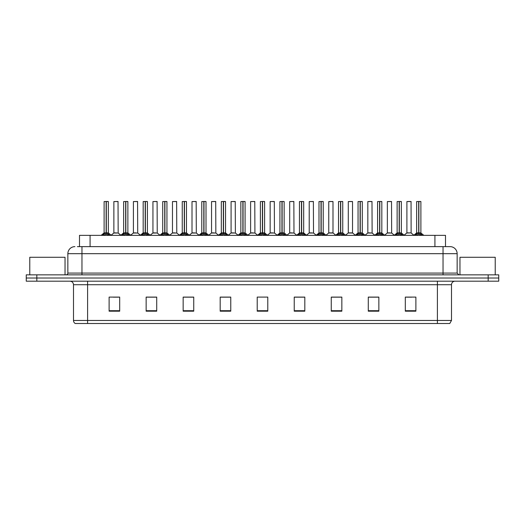 <?xml version="1.0" encoding="UTF-8"?>
<svg xmlns="http://www.w3.org/2000/svg" width="525" height="525" viewBox="0 0 525 525"><rect width="100%" height="100%" fill="white"/><g stroke="black" fill="none" stroke-linecap="round" stroke-linejoin="round"><path stroke-width="0.79" d="M79.498 246.632L79.498 235.351L445.502 235.351L445.502 246.632M451.5 320.467L449.774 323.505L437.397 323.505L437.397 320.467L451.5 320.467L451.5 284.714A3.524 3.524 0 0 1 455.024 281.19M437.397 323.505L75.226 323.505A3.524 3.524 0 0 1 73.5 320.467L73.5 284.714C73.29 282.575 72.115 281.4 69.976 281.19M498.75 281.19L498.75 278.014L26.25 278.014L26.25 281.19L36.829 281.19L36.829 278.014L26.25 278.014L26.25 274.844L36.829 274.844L36.829 278.014L498.75 278.014L498.75 281.19L36.829 281.19M415.885 311.194L415.885 297.091L405.307 297.091L405.307 311.194L415.885 311.194M378.86 311.194L378.86 297.091L368.281 297.091L368.281 311.194L378.86 311.194M341.841 311.194L341.841 297.091L331.262 297.091L331.262 311.194L341.841 311.194M304.815 311.194L304.815 297.091L294.236 297.091L294.236 311.194L304.815 311.194M119.693 311.194L119.693 297.091L109.115 297.091L109.115 311.194L119.693 311.194M156.719 311.194L156.719 297.091L146.14 297.091L146.14 311.194L156.719 311.194M193.738 311.194L193.738 297.091L183.159 297.091L183.159 311.194L193.738 311.194M230.764 311.194L230.764 297.091L220.185 297.091L220.185 311.194L230.764 311.194M267.789 311.194L267.789 297.091L257.211 297.091L257.211 311.194L267.789 311.194M113.347 297.163L118.637 297.163M152.414 297.163L147.938 297.163M191.487 297.163L187.005 297.163M230.554 297.163L226.078 297.163M220.789 297.163L230.764 297.163M406.363 297.163L411.652 297.163M377.062 297.163L372.586 297.163M337.995 297.091L333.513 297.163M294.236 297.163L304.211 297.163M298.922 297.091L294.446 297.163M259.855 297.091L265.145 297.091M193.738 297.163L183.159 297.163M156.719 297.163L146.14 297.163M341.841 297.163L331.262 297.163M378.86 297.163L368.281 297.163M77.543 246.632L447.622 246.632M77.378 246.632L81.966 246.632L81.966 253.687L67.856 253.687L67.856 273.079A1.765 1.765 0 0 1 66.097 274.844M74.911 246.632A7.055 7.055 0 0 0 67.856 253.687M450.089 246.632A7.055 7.055 0 0 1 457.144 253.687L443.034 253.687L443.034 246.632L449.984 246.632M457.144 253.687L457.144 273.079L458.902 274.844M498.75 274.844L498.75 278.014L498.75 274.844L36.829 274.844M102.539 235.43L103.819 234.078L106.129 232.91L106.129 234.137L106.194 232.529L109.909 235.43M104.107 201.567L106.135 201.495L104.107 201.567L104.107 232.883L106.129 232.91M108.268 201.495L106.929 201.495L108.34 201.567L108.34 232.883L106.221 232.883L106.253 201.495L108.268 201.495M106.135 201.495L106.929 201.495M108.34 201.567L106.312 201.495M106.129 201.567L106.129 232.883L104.107 232.883L101.168 235.351M106.221 232.883L106.312 234.137L106.312 232.91M106.312 201.567L106.312 232.883L108.399 233.021L106.549 233.021M108.623 234.078L108.623 235.351L106.312 234.137M106.129 234.137L103.819 235.357L103.819 234.078M106.194 201.495L106.129 232.883M116.524 232.883L113.807 233.021L118.171 233.021L118.033 201.495L113.873 201.567L113.873 232.883L116.084 232.883M115.9 232.883L115.454 232.883M122.069 235.43L123.355 234.078L125.665 232.91L125.665 234.137L125.724 232.529L129.445 235.43M123.644 201.567L125.665 201.495L123.644 201.567L123.644 232.883L125.665 232.91M127.805 201.495L126.459 201.495L127.87 201.567L127.87 232.883L125.757 232.883L125.79 201.495L127.805 201.495M125.665 201.495L126.459 201.495M127.87 201.567L125.849 201.495M125.665 201.567L125.665 232.883L123.644 232.883L120.704 235.351M125.757 232.883L125.849 234.137L125.849 232.91M125.849 201.567L125.849 232.883L127.936 233.021L126.079 233.021M128.159 234.078L128.159 235.351L125.849 234.137M125.665 234.137L123.355 235.357L123.355 234.078M125.724 201.495L125.665 232.883M141.606 235.43L142.892 234.078L145.202 232.91L145.202 234.137L145.261 232.529L148.975 235.43M143.174 201.567L145.202 201.495L143.174 201.567L143.174 232.883L145.202 232.91M147.335 201.495L145.996 201.495L147.407 201.567L147.407 232.883L145.294 232.883L145.32 201.495L147.335 201.495M145.202 201.495L145.996 201.495M147.407 201.567L145.379 201.495M145.202 201.567L145.202 232.883L143.174 232.883L140.234 235.351M145.294 232.883L145.386 234.137L145.386 232.91M145.386 201.567L145.386 232.883L147.472 233.021L145.615 233.021M147.696 234.078L147.696 235.351L145.386 234.137M145.202 234.137L142.892 235.357L142.892 234.078M145.261 201.495L145.202 232.883M161.142 235.43L162.422 234.078L164.732 232.91L164.732 234.137L164.798 232.529L168.512 235.43M162.711 201.567L164.738 201.495L162.711 201.567L162.711 232.883L164.732 232.91M166.871 201.495L165.532 201.495L166.943 201.567L166.943 232.883L164.824 232.883L164.857 201.495L166.871 201.495M164.738 201.495L165.532 201.495M164.916 201.567L164.916 232.883L166.943 232.883L166.943 201.567L164.916 201.495M164.732 201.567L164.732 232.883L162.711 232.883L159.771 235.351M164.824 232.883L164.916 234.137L164.916 232.91M167.232 234.078L167.232 235.351L164.916 234.137M164.732 234.137L162.422 235.357L162.422 234.078M164.798 201.495L164.732 232.883M180.672 235.43L181.958 234.078L184.268 232.91L184.268 234.137L184.327 232.529L188.048 235.43M184.268 201.567L184.268 232.883L182.247 232.883L182.247 201.567L184.275 201.495L182.247 201.567L182.247 232.883L184.268 232.91M186.408 201.495L185.069 201.495L186.48 201.567L186.48 232.883L184.36 232.883L184.393 201.495L186.408 201.495M184.275 201.495L185.069 201.495M184.452 201.567L184.452 232.883L186.48 232.883L186.48 201.567L184.452 201.495M184.36 232.883L184.452 234.137L184.452 232.91M184.268 232.883L184.327 201.495M186.762 234.078L186.762 235.351L184.452 234.137M184.268 234.137L181.958 235.357L181.958 234.078M136.06 232.883L133.343 233.021L137.708 233.021L137.57 201.495L133.409 201.567L133.409 232.883L135.614 232.883M135.43 232.883L134.991 232.883M155.59 232.883L152.88 233.021L157.237 233.021L157.106 201.495L152.946 201.567L152.946 232.883L155.151 232.883M154.967 232.883L154.527 232.883M175.127 232.883L172.417 233.021L176.774 233.021L176.636 201.495L172.476 201.567L172.476 232.883L174.687 232.883M174.503 232.883L174.057 232.883M65.034 274.844L65.034 257.283L29.774 257.283L29.774 274.844M495.226 274.844L495.226 257.283L459.966 257.283L459.966 274.844M200.209 235.43L201.495 234.078L203.805 232.91L203.805 234.137L203.864 232.529L207.585 235.43M201.777 201.567L203.805 201.495L201.777 201.567L201.777 232.883L203.805 232.91M205.938 201.495L204.599 201.495L206.01 201.567L206.01 232.883L203.897 232.883L203.93 201.495L205.938 201.495M203.805 201.495L204.599 201.495M206.01 201.567L203.982 201.495M203.805 201.567L203.805 232.883L201.784 232.883L198.837 235.351M203.897 232.883L203.989 234.137L203.989 232.91M203.989 201.567L203.989 232.883L206.076 233.021L204.218 233.021M206.299 234.078L206.299 235.351L203.989 234.137M203.805 234.137L201.495 235.357L201.495 234.078M203.864 201.495L203.805 232.883M219.745 235.43L221.025 234.078L223.342 232.91M223.525 201.567L225.547 201.567L223.525 201.567L223.525 232.91L225.835 234.078L227.115 235.43M223.342 201.567L223.342 232.883L221.314 232.883L221.314 201.567L223.342 201.495L221.314 201.567L221.314 232.883L223.342 232.883L223.335 234.137L223.519 201.495M225.474 201.495L224.136 201.495L225.474 201.495M223.342 201.495L224.136 201.495M225.547 201.567L225.547 232.883L223.525 232.883L225.547 232.883L225.547 201.567M223.433 232.883L223.525 234.137L223.525 232.91M223.342 232.883L223.401 201.495M225.835 234.078L225.835 235.351L223.525 234.137M223.335 234.137L221.025 235.357L221.025 234.078M239.282 235.43L240.562 234.078L242.872 232.91L242.872 234.137L242.937 232.529L246.652 235.43M240.85 201.567L242.878 201.495L240.85 201.567L240.85 232.883L242.872 232.91M245.011 201.495L243.672 201.495L245.083 201.567L245.083 232.883L242.963 232.883L242.996 201.495L245.011 201.495M242.878 201.495L243.672 201.495M245.083 201.567L243.055 201.495M242.872 201.567L242.872 232.883L240.85 232.883L237.91 235.351M242.963 232.883L243.055 234.137L243.055 232.91M243.055 201.567L243.055 232.883L245.142 233.021L243.292 233.021M245.365 234.078L245.365 235.351L243.055 234.137M242.872 234.137L240.562 235.357L240.562 234.078M242.937 201.495L242.872 232.883M194.663 232.883L191.947 233.021L196.311 233.021L196.173 201.495L192.012 201.567L192.012 232.883L194.224 232.883M194.033 232.883L193.594 232.883M214.2 232.883L211.483 233.021L215.841 233.021L215.709 201.495L211.549 201.567L211.549 232.883L213.754 232.883M213.57 232.883L213.13 232.883M233.73 232.883L231.02 233.021L235.377 233.021L235.246 201.495L231.085 201.567L231.085 232.883L233.29 232.883M233.107 232.883L232.667 232.883M258.812 235.43L260.098 234.078L262.408 232.91L262.408 234.137L262.467 232.529L266.188 235.43M260.387 201.567L262.408 201.495L260.387 201.567L260.387 232.883L262.408 232.91M264.548 201.495L263.202 201.495L264.613 201.567L264.613 232.883L262.5 232.883L262.533 201.495L264.548 201.495M262.408 201.495L263.202 201.495M264.613 201.567L262.592 201.495M262.408 201.567L262.408 232.883L260.387 232.883L257.447 235.351M262.5 232.883L262.592 234.137L262.592 232.91M262.592 201.567L262.592 232.883L264.679 233.021L262.822 233.021M264.902 234.078L264.902 235.351L262.592 234.137M262.408 234.137L260.098 235.357L260.098 234.078M262.467 201.495L262.408 232.883M278.348 235.43L279.635 234.078L281.945 232.91L281.945 234.137L282.004 232.529L285.718 235.43M281.945 201.567L281.945 232.883L279.917 232.883L279.917 201.567L281.945 201.495L279.917 201.567L279.917 232.883L281.945 232.91M284.077 201.495L282.739 201.495L284.15 201.567L284.15 232.883L282.037 232.883L282.063 201.495L284.077 201.495M281.945 201.495L282.739 201.495M282.128 201.567L282.128 232.883L284.15 232.883L284.15 201.567L282.122 201.495M282.037 232.883L282.128 234.137L282.128 232.91M281.945 232.883L282.004 201.495M284.438 234.078L284.438 235.351L282.128 234.137M281.945 234.137L279.635 235.357L279.635 234.078M297.885 235.43L299.165 234.078L301.475 232.91L301.475 234.137L301.54 232.529L301.665 234.137L301.599 201.495L303.686 201.567L303.686 232.883L301.567 232.883M301.658 232.91L303.975 234.078L305.255 235.43M301.475 201.567L301.475 232.883L299.453 232.883L299.453 201.567L301.481 201.495L299.453 201.567L299.453 232.883L301.475 232.91M301.481 201.495L302.275 201.495M301.658 201.567L301.658 232.883L303.686 232.883L303.686 201.567L301.658 201.495M301.475 232.883L301.54 201.495M303.975 234.078L303.975 235.351L301.665 234.137M301.475 234.137L299.165 235.357L299.165 234.078M317.415 235.43L318.701 234.078L321.011 232.91L321.011 234.137L321.07 232.529L324.791 235.43M321.011 201.567L321.011 232.883L318.99 232.883L318.99 201.567L321.018 201.495L318.99 201.567L318.99 232.883L321.011 232.91M323.151 201.495L321.812 201.495L323.223 201.567L323.223 232.883L321.103 232.883L321.136 201.495L323.151 201.495M321.018 201.495L321.812 201.495M323.223 232.883L323.223 201.567L321.195 201.495M321.103 232.883L321.195 234.137L321.195 232.91M321.431 233.021L323.282 233.021L321.195 232.883L321.195 201.567M321.011 232.883L321.07 201.495M323.505 234.078L323.505 235.351L321.195 234.137M321.011 234.137L318.701 235.357L318.701 234.078M336.952 235.43L338.238 234.078L340.548 232.91L340.548 234.137L340.607 232.529L344.328 235.43M338.52 201.567L340.548 201.495L338.52 201.567L338.52 232.883L340.548 232.91M342.687 201.495L341.342 201.495L342.753 201.567L342.753 232.883L340.64 232.883L340.673 201.495L342.687 201.495M340.548 201.495L341.342 201.495M340.732 201.567L340.732 232.883L342.753 232.883L342.753 201.567L340.725 201.495M340.548 201.567L340.548 232.883L338.527 232.883L335.58 235.351M340.64 232.883L340.732 234.137L340.732 232.91M343.042 234.078L343.042 235.351L340.732 234.137M340.548 234.137L338.238 235.357L338.238 234.078M340.607 201.495L340.548 232.883M253.267 232.883L250.55 233.021L254.914 233.021L254.776 201.495L250.615 201.567L250.615 232.883L252.827 232.883M252.643 232.883L252.197 232.883M272.803 232.883L270.086 233.021L274.45 233.021L274.312 201.495L270.152 201.567L270.152 232.883L272.357 232.883M272.173 232.883L271.733 232.883M292.333 232.883L289.623 233.021L293.98 233.021L293.849 201.495L289.688 201.567L289.688 232.883L291.893 232.883M291.71 232.883L291.27 232.883M311.87 232.883L309.159 233.021L313.517 233.021L313.379 201.495L309.218 201.567L309.218 232.883L311.43 232.883M311.246 232.883L310.8 232.883M332.988 201.567L328.755 201.567L328.755 232.883L332.988 232.883L332.988 201.567L330.166 201.495M328.755 201.567L332.916 201.495M331.406 232.883L330.967 232.883M330.776 232.883L330.337 232.883M356.488 235.43L357.768 234.078L360.084 232.91L360.084 234.137L360.143 232.529L363.858 235.43M358.057 201.567L360.084 201.495L358.057 201.567L358.057 232.883L360.084 232.91M362.217 201.495L360.878 201.495L362.289 201.567L362.289 232.883L360.176 232.883L360.202 201.495L362.217 201.495M360.084 201.495L360.878 201.495M360.268 201.567L360.268 232.883L362.289 232.883L362.289 201.567L360.262 201.495M360.084 201.567L360.084 232.883L358.057 232.883L355.117 235.351M360.176 232.883L360.268 234.137L360.268 232.91M362.578 234.078L362.578 235.351L360.268 234.137M360.084 234.137L357.768 235.357L357.768 234.078M360.143 201.495L360.084 232.883M376.025 235.43L377.304 234.078L379.614 232.91L379.614 234.137L379.68 232.529L383.394 235.43M377.593 201.567L379.621 201.495L377.593 201.567L377.593 232.883L379.614 232.91M381.754 201.495L380.415 201.495L381.826 201.567L381.826 232.883L379.706 232.883L379.739 201.495L381.754 201.495M379.621 201.495L380.415 201.495M381.826 201.567L379.798 201.495M379.614 201.567L379.614 232.883L377.593 232.883L374.653 235.351M379.706 232.883L379.798 234.137L379.798 232.91M379.798 201.567L379.798 232.883L381.885 233.021L380.034 233.021M382.108 234.078L382.108 235.351L379.798 234.137M379.614 234.137L377.304 235.357L377.304 234.078M379.68 201.495L379.614 232.883M395.555 235.43L396.841 234.078L399.151 232.91L399.151 234.137L399.21 232.529L402.931 235.43M397.13 201.567L399.151 201.495L397.13 201.567L397.13 232.883L399.151 232.91M401.29 201.495L399.945 201.495L401.356 201.567L401.356 232.883L399.243 232.883L399.276 201.495L401.29 201.495M399.151 201.495L399.945 201.495M401.356 201.567L399.335 201.495M399.151 201.567L399.151 232.883L397.13 232.883L394.19 235.351M399.243 232.883L399.335 234.137L399.335 232.91M399.335 201.567L399.335 232.883L401.422 233.021L399.564 233.021M401.645 234.078L401.645 235.351L399.335 234.137M399.151 234.137L396.841 235.357L396.841 234.078M399.21 201.495L399.151 232.883M415.091 235.43L416.377 234.078L418.688 232.91L418.688 234.137L418.747 232.529L422.461 235.43M416.66 201.567L418.688 201.495L416.66 201.567L416.66 232.883L418.688 232.91M420.82 201.495L419.482 201.495L420.892 201.567L420.892 232.883L418.779 232.883L418.806 201.495L420.82 201.495M418.688 201.495L419.482 201.495M420.892 201.567L418.865 201.495M418.688 201.567L418.688 232.883L416.66 232.883L413.72 235.351M418.779 232.883L418.871 234.137L418.871 232.91M418.871 201.567L418.871 232.883L420.958 233.021L419.101 233.021M421.181 234.078L421.181 235.351L418.871 234.137M418.688 234.137L416.377 235.357L416.377 234.078M418.747 201.495L418.688 232.883M352.524 201.567L348.292 201.567L348.292 232.883L352.524 232.883L352.524 201.567L349.702 201.495M348.292 201.567L352.452 201.495M350.943 232.883L350.497 232.883M350.313 232.883L349.873 232.883M370.473 232.883L367.762 233.021L372.12 233.021L371.989 201.495L367.828 201.567L367.828 232.883L370.033 232.883M370.643 201.495L369.233 201.495M369.849 232.883L369.41 232.883M390.009 232.883L387.292 233.021L391.657 233.021L391.519 201.495L387.358 201.567L387.358 232.883L389.57 232.883M389.386 232.883L388.94 232.883M411.121 232.883L411.055 201.495L406.895 201.567L406.895 232.883L409.1 232.883M409.717 201.495L408.306 201.495M409.546 232.883L408.476 232.883M408.916 232.883L406.895 232.883L404.125 235.207L401.422 233.021L404.296 235.351M90.077 246.632L90.077 235.351M434.923 246.632L434.923 235.351M437.397 281.19L437.397 284.714L73.5 284.714M451.5 284.714L437.397 284.714L437.397 320.467L87.603 320.467L87.603 323.505M73.5 320.467L87.603 320.467L87.603 281.19M488.171 281.19L488.171 274.844M267.789 310.708L257.211 310.708M230.764 310.708L220.185 310.708M193.738 310.708L183.159 310.708M156.719 310.708L146.14 310.708M119.693 310.708L109.115 310.708M304.815 310.708L294.236 310.708M341.841 310.708L331.262 310.708M378.86 310.708L368.281 310.708M415.885 310.708L405.307 310.708M81.966 274.844L81.966 273.079L457.144 273.079M67.856 273.079L81.966 273.079L81.966 253.687L443.034 253.687L443.034 274.844M105.899 233.021L104.042 233.021M108.997 234.399L108.997 235.351M103.451 234.399L103.451 235.351M118.105 201.567L113.873 201.567M125.436 233.021L123.578 233.021L120.875 235.207L118.171 233.021M128.533 234.399L128.533 235.351M122.981 234.399L122.981 235.351M144.966 233.021L143.115 233.021M148.063 234.399L148.063 235.351M142.518 234.399L142.518 235.351M164.502 233.021L162.645 233.021M169.883 235.351L166.943 232.883L165.152 233.021M167.6 234.399L167.6 235.351M162.054 234.399L162.054 235.351M184.039 233.021L182.247 232.883M189.42 235.351L186.473 232.883L184.688 233.021M187.136 234.399L187.136 235.351M181.584 234.399L181.584 235.351M137.642 201.567L133.409 201.567M157.172 201.567L152.946 201.567M176.708 201.567L172.476 201.567M203.569 233.021L201.718 233.021M206.673 234.399L206.673 235.351M201.121 234.399L201.121 235.351M223.105 233.021L221.314 232.883M228.487 235.351L225.547 232.883L223.755 233.021M226.203 234.399L226.203 235.351M220.657 234.399L220.657 235.351M242.642 233.021L240.785 233.021M245.739 234.399L245.739 235.351M240.194 234.399L240.194 235.351M196.245 201.567L192.012 201.567M215.782 201.567L211.549 201.567M235.312 201.567L231.085 201.567M262.178 233.021L260.321 233.021L257.618 235.207L254.914 233.021M265.276 234.399L265.276 235.351M259.724 234.399L259.724 235.351M281.708 233.021L279.917 232.883M287.09 235.351L284.15 232.883L282.358 233.021M284.806 234.399L284.806 235.351M279.261 234.399L279.261 235.351M301.245 233.021L299.453 232.883M303.686 232.883L301.895 233.021M304.342 234.399L304.342 235.351M298.797 234.399L298.797 235.351M320.782 233.021L318.99 232.883M323.879 234.399L323.879 235.351M318.327 234.399L318.327 235.351M340.312 233.021L338.461 233.021M345.693 235.351L342.753 232.883L340.961 233.021M343.416 234.399L343.416 235.351M337.864 234.399L337.864 235.351M254.848 201.567L250.615 201.567M274.385 201.567L270.152 201.567M293.915 201.567L289.688 201.567M313.451 201.567L309.218 201.567M333.053 233.021L328.689 233.021L332.988 232.883L335.757 235.207M359.848 233.021L357.991 233.021M362.289 232.883L360.498 233.021M362.946 234.399L362.946 235.351M357.4 234.399L357.4 235.351M379.385 233.021L377.527 233.021M382.482 234.399L382.482 235.351M376.937 234.399L376.937 235.351M398.921 233.021L397.064 233.021M402.019 234.399L402.019 235.351M396.467 234.399L396.467 235.351M418.451 233.021L416.601 233.021M421.549 234.399L421.549 235.351M416.003 234.399L416.003 235.351M352.583 233.021L348.226 233.021L352.518 232.883L355.287 235.207M372.054 201.567L367.828 201.567M391.591 201.567L387.358 201.567M411.127 232.883L406.829 233.021M411.127 201.567L406.895 201.567M108.34 232.883L111.28 235.351M113.807 233.021L111.103 235.207M127.87 232.883L130.81 235.351M147.407 232.883L150.347 235.351M182.182 233.021L179.307 235.351M133.343 233.021L130.64 235.207M137.708 233.021L140.411 235.207M152.88 233.021L150.176 235.207M157.237 233.021L159.941 235.207M172.417 233.021L169.713 235.207L167.009 233.021M176.774 233.021L179.478 235.207M206.076 233.021L208.95 235.351M215.841 233.021L218.544 235.207L221.248 233.021L218.374 235.351M245.083 232.883L248.023 235.351M191.947 233.021L189.243 235.207M196.311 233.021L199.014 235.207M211.483 233.021L208.779 235.207M231.02 233.021L228.316 235.207L225.612 233.021M235.377 233.021L238.081 235.207M264.613 232.883L267.553 235.351M279.858 233.021L276.977 235.351M299.388 233.021L296.513 235.351M303.752 233.021L306.626 235.351M318.924 233.021L316.05 235.351M323.282 233.021L326.163 235.351M250.55 233.021L247.846 235.207M270.086 233.021L267.382 235.207L264.679 233.021M274.45 233.021L277.154 235.207M289.623 233.021L286.919 235.207M293.98 233.021L296.684 235.207M309.159 233.021L306.456 235.207M313.517 233.021L316.221 235.207M328.689 233.021L325.986 235.207M362.355 233.021L365.229 235.351M381.885 233.021L384.766 235.351M420.958 233.021L423.833 235.351M348.226 233.021L345.522 235.207M367.762 233.021L365.059 235.207M372.12 233.021L374.824 235.207M387.292 233.021L384.589 235.207M391.657 233.021L394.36 235.207M411.193 233.021L413.897 235.207"/></g></svg>
